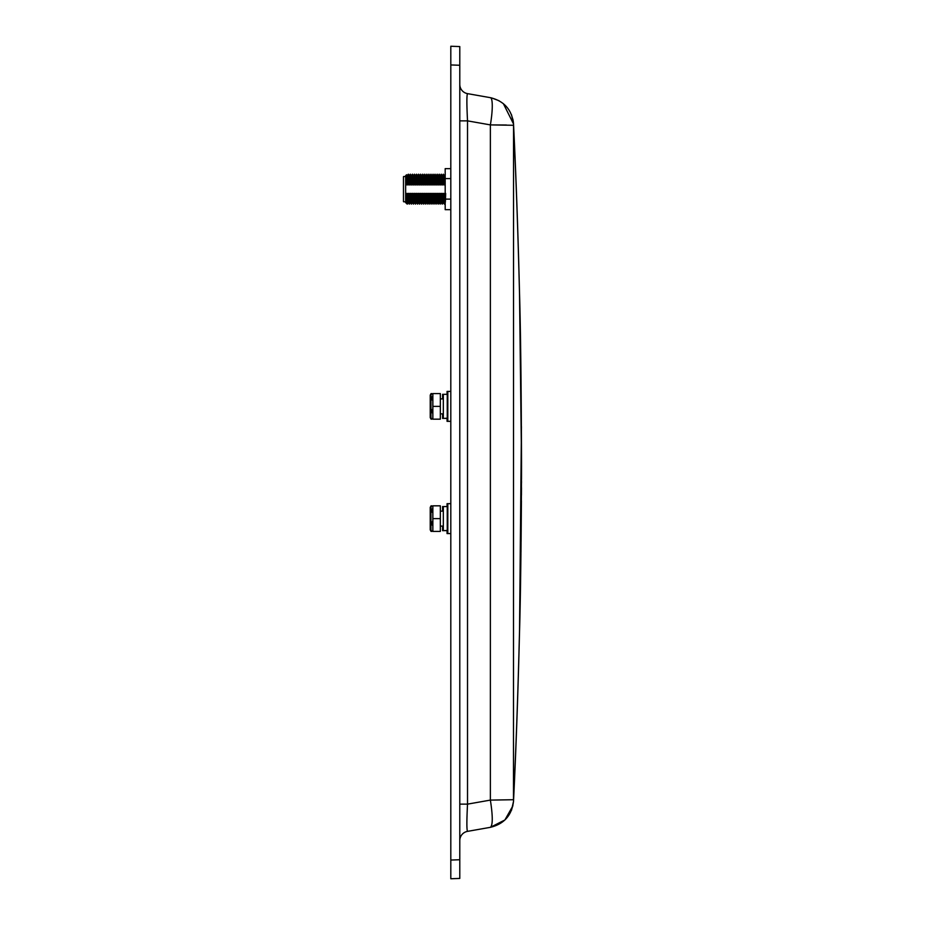 <?xml version="1.0" encoding="UTF-8"?>
<svg xmlns="http://www.w3.org/2000/svg" width="925" height="925" viewBox="0 0 925 925"><rect width="100%" height="100%" fill="white"/><g stroke="black" fill="none" stroke-linecap="round" stroke-linejoin="round"><path stroke-width="1.39" d="M450.81 870.067L450.81 859.88M450.81 50.713L450.81 65.12L450.81 50.713M447.064 418.424L447.064 421.337L450.81 421.337M447.816 421.337L447.816 391.414L447.064 391.414L447.064 394.328M450.81 860.053L450.81 878.75L459.783 878.438L459.783 859.741L450.81 860.053L450.81 64.947L459.783 65.259L459.783 859.741M459.783 65.259L459.783 46.562L450.81 46.25L450.81 64.947M459.783 840.582A9.354 9.354 0 0 1 467.518 831.367C466.674 829.968 466.674 820.891 467.518 804.137L459.783 804.137M459.783 120.863L467.518 120.863C466.674 104.109 466.674 95.032 467.518 93.633A9.354 9.354 0 0 1 459.783 84.418M467.518 831.367L490.377 827.332C492.875 825.343 492.875 816.266 490.377 800.102L467.518 804.137L467.518 120.863L490.377 124.898A27.646 4.729 -80 0 0 490.377 97.668L467.518 93.633L490.377 97.668C504.217 101.056 511.93 109.821 513.537 123.973A27.646 19.541 177.3 0 1 513.537 125.28L490.377 124.898L490.377 800.102L513.537 799.72A27.646 19.541 2.7 0 1 513.537 801.027C515.977 750.903 517.977 694.502 519.526 631.81C520.625 594.197 521.284 537.76 521.527 462.5C521.284 387.54 520.625 331.312 519.526 293.849C517.977 231.389 515.977 175.207 513.537 125.28L513.479 799.732M512.889 805.848L504.888 819.989L490.377 827.332C504.217 823.944 511.93 815.179 513.537 801.027C515.977 750.903 517.977 694.502 519.526 631.81C520.625 594.185 521.284 537.76 521.527 462.5C521.284 387.24 520.625 330.815 519.526 293.19C517.977 230.498 515.977 174.097 513.537 123.973L503.373 103.658M499.107 100.756L491.545 97.9M506.449 125.025L490.597 124.898M513.537 799.72C515.977 749.793 517.977 693.611 519.526 631.151C520.625 593.688 521.284 537.46 521.527 462.5L519.515 292.936L521.527 462.5C521.284 387.24 520.625 330.803 519.526 293.19C517.977 230.498 515.977 174.097 513.537 123.973M521.434 426.633L519.526 632.041M403.473 176.721L403.473 201.592M403.658 201.789L405.647 201.789L405.647 189.162M406.757 193.417C406.48 205.385 406.214 205.385 405.936 193.417L407.231 204.113L405.647 202.621L405.647 175.692L406.607 174.733L407.358 175.75L408.341 174.189M405.647 184.896L405.647 180.976L405.867 184.11L406.815 181.901C406.676 172.177 406.526 172.501 406.376 182.861M406.191 195.025C406.029 205.778 405.867 205.35 405.693 193.73L405.647 193.579M443.815 184.896C444.092 172.929 444.358 172.929 444.636 184.896L444.821 184.896C444.555 172.929 444.278 172.929 444.012 184.896M444.636 184.896L443.618 181.277L442.763 184.896C442.497 172.929 442.219 172.929 441.953 184.896M441.757 184.896C442.034 172.929 442.3 172.929 442.578 184.896L442.763 184.896M442.578 184.896L441.56 181.277L440.705 184.896C440.439 172.929 440.161 172.929 439.895 184.896M439.699 184.896C439.976 172.929 440.242 172.929 440.52 184.896L440.705 184.896M440.52 184.896L439.514 181.277L438.647 184.896C438.381 172.929 438.103 172.929 437.837 184.896M437.641 184.896C437.918 172.929 438.184 172.929 438.462 184.896L438.647 184.896M438.462 184.896L437.456 181.277L436.588 184.896C436.322 172.929 436.045 172.929 435.779 184.896M435.583 184.896C435.86 172.929 436.126 172.929 436.403 184.896L436.588 184.896M436.403 184.896L435.397 181.277L434.53 184.896C434.264 172.929 433.987 172.929 433.721 184.896M433.524 184.896C433.802 172.929 434.068 172.929 434.345 184.896L434.53 184.896M434.345 184.896L433.339 181.277L432.472 184.896C432.206 172.929 431.929 172.929 431.663 184.896M431.466 184.896C431.744 172.929 432.01 172.929 432.287 184.896L432.472 184.896M432.287 184.896L431.281 181.277L430.414 184.896C430.148 172.929 429.871 172.929 429.605 184.896M429.408 184.896C429.686 172.929 429.952 172.929 430.229 184.896L430.414 184.896M430.229 184.896L429.223 181.277L428.356 184.896C428.09 172.929 427.812 172.929 427.547 184.896M427.35 184.896C427.627 172.929 427.893 172.929 428.171 184.896L428.356 184.896M428.171 184.896L427.165 181.277L426.298 184.896C426.032 172.929 425.754 172.929 425.488 184.896M425.292 184.896C425.569 172.929 425.835 172.929 426.113 184.896L426.298 184.896M426.113 184.896L425.107 181.277L424.251 184.896C423.974 172.929 423.696 172.929 423.43 184.896M423.234 184.896C423.511 172.929 423.777 172.929 424.055 184.896L424.251 184.896M424.055 184.896L423.049 181.277L422.193 184.896C421.916 172.929 421.638 172.929 421.372 184.896M421.176 184.896C421.453 172.929 421.719 172.929 421.997 184.896L422.193 184.896M421.997 184.896L420.991 181.277L420.135 184.896C419.858 172.929 419.58 172.929 419.314 184.896M419.118 184.896C419.395 172.929 419.661 172.929 419.938 184.896L420.135 184.896M419.938 184.896L418.933 181.277L418.077 184.896C417.799 172.929 417.522 172.929 417.256 184.896M417.059 184.896C417.337 172.929 417.603 172.929 417.88 184.896L418.077 184.896M417.88 184.896L416.874 181.277L416.019 184.896C415.741 172.929 415.464 172.929 415.198 184.896M415.001 184.896C415.279 172.929 415.556 172.929 415.822 184.896L416.019 184.896M415.822 184.896L414.816 181.277L413.961 184.896C413.683 172.929 413.406 172.929 413.14 184.896M412.943 184.896C413.221 172.929 413.498 172.929 413.764 184.896L413.961 184.896M413.764 184.896L412.758 181.277L411.903 184.896C411.625 172.929 411.347 172.929 411.082 184.896M410.885 184.896C411.163 172.929 411.44 172.929 411.706 184.896L411.903 184.896M411.706 184.896L410.7 181.277L409.844 184.896C409.567 172.929 409.301 172.929 409.023 184.896M408.827 184.896C409.104 172.929 409.382 172.929 409.648 184.896L409.844 184.896M409.648 184.896L408.642 181.277L407.786 184.896C407.509 172.929 407.243 172.929 406.965 184.896M406.769 184.896C407.046 172.929 407.324 172.929 407.59 184.896L407.786 184.896M407.59 184.896L406.815 181.901M405.867 184.11L405.728 184.896M405.693 193.73L405.751 193.417C406.017 205.385 406.295 205.385 406.561 193.417M415.452 204.113L414.562 202.563L413.417 204.124L412.504 202.563L411.359 204.124L410.446 202.563L409.301 204.124L408.226 202.563L407.312 204.124L406.526 195.799M407.046 196.84L407.798 193.417C408.075 205.385 408.353 205.385 408.619 193.417M408.815 193.417C408.538 205.385 408.272 205.385 407.994 193.417L407.798 193.417M407.994 193.417L409 197.037L409.856 193.417C410.133 205.385 410.411 205.385 410.677 193.417M410.873 193.417C410.596 205.385 410.33 205.385 410.053 193.417L409.856 193.417M410.053 193.417L411.058 197.037L411.914 193.417C412.192 205.385 412.469 205.385 412.735 193.417M412.932 193.417C412.654 205.385 412.377 205.385 412.111 193.417L411.914 193.417M412.111 193.417L413.117 197.037L413.972 193.417C414.25 205.385 414.527 205.385 414.793 193.417M414.99 193.417C414.712 205.385 414.435 205.385 414.169 193.417L413.972 193.417M414.169 193.417L415.175 197.037L416.03 193.417C416.308 205.385 416.574 205.385 416.851 193.417M417.048 193.417C416.77 205.385 416.493 205.385 416.227 193.417L416.03 193.417M416.227 193.417L417.233 197.037L418.088 193.417C418.366 205.385 418.632 205.385 418.909 193.417M419.106 193.417C418.828 205.385 418.551 205.385 418.285 193.417L418.088 193.417M418.285 193.417L419.291 197.037L420.147 193.417C420.424 205.385 420.69 205.385 420.967 193.417M421.164 193.417C420.887 205.385 420.609 205.385 420.343 193.417L420.147 193.417M420.343 193.417L421.349 197.037L422.205 193.417C422.482 205.385 422.748 205.385 423.026 193.417M423.222 193.417C422.945 205.385 422.667 205.385 422.401 193.417L422.205 193.417M422.401 193.417L423.407 197.037L424.263 193.417C424.54 205.385 424.806 205.385 425.084 193.417M425.28 193.417C425.003 205.385 424.725 205.385 424.459 193.417L424.263 193.417M424.459 193.417L425.465 197.037L426.321 193.417C426.598 205.385 426.864 205.385 427.142 193.417M427.327 193.417C427.061 205.385 426.783 205.385 426.517 193.417L426.321 193.417M426.517 193.417L427.523 197.037L428.379 193.417C428.657 205.385 428.922 205.385 429.2 193.417M429.385 193.417C429.119 205.385 428.842 205.385 428.576 193.417L428.379 193.417M428.576 193.417L429.582 197.037L430.437 193.417C430.715 205.385 430.981 205.385 431.258 193.417M431.443 193.417C431.177 205.385 430.9 205.385 430.634 193.417L430.437 193.417M430.634 193.417L431.64 197.037L432.495 193.417C432.773 205.385 433.039 205.385 433.316 193.417M433.501 193.417C433.235 205.385 432.958 205.385 432.692 193.417L432.495 193.417M432.692 193.417L433.698 197.037L434.553 193.417C434.831 205.385 435.097 205.385 435.374 193.417M435.559 193.417C435.293 205.385 435.016 205.385 434.75 193.417L434.553 193.417M434.75 193.417L435.756 197.037L436.612 193.417C436.889 205.385 437.155 205.385 437.433 193.417M437.618 193.417C437.352 205.385 437.074 205.385 436.808 193.417L436.612 193.417M436.808 193.417L437.814 197.037L438.67 193.417C438.947 205.385 439.213 205.385 439.491 193.417M439.676 193.417C439.41 205.385 439.132 205.385 438.866 193.417L438.67 193.417M438.866 193.417L439.872 197.037L440.728 193.417C441.005 205.385 441.271 205.385 441.549 193.417M441.734 193.417C441.468 205.385 441.19 205.385 440.924 193.417L440.728 193.417M440.924 193.417L441.93 197.037L442.786 193.417C443.063 205.385 443.329 205.385 443.607 193.417M443.792 193.417C443.526 205.385 443.248 205.385 442.983 193.417L442.786 193.417M442.983 193.417L443.988 197.037L444.844 193.417C445.122 205.385 445.387 205.385 445.665 193.417M445.191 198.863L444.844 193.417M443.341 174.201L444.243 175.75L445.295 174.201M443.618 181.277C443.468 171.946 443.248 171.946 442.959 181.277C443.11 171.946 443.341 171.946 443.618 181.277M435.987 175.738L437.155 174.189L438.23 175.75L439.213 174.189L440.288 175.75L441.271 174.189L442.347 175.75L443.329 174.189M441.56 181.277C441.41 171.946 441.19 171.946 440.901 181.277C441.052 171.946 441.283 171.946 441.56 181.277M439.514 181.277C439.352 171.946 439.132 171.946 438.843 181.277C438.993 171.946 439.225 171.946 439.514 181.277M437.456 181.277C437.294 171.946 437.074 171.946 436.785 181.277C436.947 171.946 437.167 171.946 437.456 181.277M435.397 181.277C435.236 171.946 435.016 171.946 434.727 181.277C434.889 171.946 435.108 171.946 435.397 181.277M433.05 174.201L433.952 175.75L435.004 174.201M433.339 181.277C433.178 171.946 432.958 171.946 432.669 181.277C432.831 171.946 433.05 171.946 433.339 181.277M424.725 174.189L425.72 175.75L426.864 174.189L427.778 175.75L428.922 174.189L429.836 175.75L430.981 174.189L432.056 175.75L433.039 174.189M431.281 181.277C431.119 171.946 430.9 171.946 430.611 181.277C430.772 171.946 430.992 171.946 431.281 181.277M429.223 181.277C429.061 171.946 428.842 171.946 428.553 181.277C428.714 171.946 428.934 171.946 429.223 181.277M427.165 181.277C427.003 171.946 426.783 171.946 426.494 181.277C426.656 171.946 426.876 171.946 427.165 181.277M425.107 181.277C424.945 171.946 424.725 171.946 424.436 181.277C424.598 171.946 424.818 171.946 425.107 181.277M422.76 174.201L423.662 175.75L424.714 174.201M423.049 181.277C422.887 171.946 422.667 171.946 422.378 181.277C422.54 171.946 422.76 171.946 423.049 181.277M420.621 174.189L421.603 175.75L422.748 174.189M420.991 181.277C420.829 171.946 420.609 171.946 420.32 181.277C420.482 171.946 420.702 171.946 420.991 181.277M412.469 174.201L413.371 175.75L414.516 174.189L415.429 175.75L416.574 174.189L417.487 175.75L418.632 174.189L419.707 175.75L420.597 174.201M418.933 181.277C418.771 171.946 418.551 171.946 418.262 181.277C418.424 171.946 418.643 171.946 418.933 181.277M416.874 181.277C416.712 171.946 416.493 171.946 416.204 181.277C416.366 171.946 416.585 171.946 416.874 181.277M414.816 181.277C414.654 171.946 414.435 171.946 414.146 181.277C414.308 171.946 414.527 171.946 414.816 181.277M412.758 181.277C412.596 171.946 412.377 171.946 412.087 181.277C412.249 171.946 412.469 171.946 412.758 181.277M410.33 174.189L411.313 175.75L412.458 174.189M410.7 181.277C410.538 171.946 410.318 171.946 410.029 181.277C410.191 171.946 410.411 171.946 410.7 181.277M408.364 174.201L409.255 175.75L410.318 174.201M408.642 181.277C408.48 171.946 408.26 171.946 407.971 181.277C408.133 171.946 408.353 171.946 408.642 181.277M409 197.037C409.162 206.367 409.382 206.367 409.671 197.037C409.509 206.367 409.289 206.367 409 197.037M411.058 197.037C411.22 206.367 411.44 206.367 411.729 197.037C411.567 206.367 411.347 206.367 411.058 197.037M413.117 197.037C413.278 206.367 413.498 206.367 413.787 197.037C413.625 206.367 413.406 206.367 413.117 197.037M415.175 197.037C415.337 206.367 415.556 206.367 415.845 197.037C415.683 206.367 415.464 206.367 415.175 197.037M417.603 204.124L416.62 202.563L415.475 204.124M417.233 197.037C417.395 206.367 417.614 206.367 417.903 197.037C417.742 206.367 417.522 206.367 417.233 197.037M419.568 204.113L418.678 202.563L417.614 204.113M419.291 197.037C419.453 206.367 419.672 206.367 419.962 197.037C419.8 206.367 419.58 206.367 419.291 197.037M427.893 204.124L426.911 202.563L425.754 204.124L424.853 202.563L423.708 204.124L422.794 202.563L421.65 204.124L420.574 202.563L419.592 204.124M421.349 197.037C421.511 206.367 421.731 206.367 422.02 197.037C421.858 206.367 421.638 206.367 421.349 197.037M423.407 197.037C423.569 206.367 423.789 206.367 424.078 197.037C423.916 206.367 423.696 206.367 423.407 197.037M425.465 197.037C425.627 206.367 425.847 206.367 426.136 197.037C425.974 206.367 425.754 206.367 425.465 197.037M427.523 197.037C427.685 206.367 427.905 206.367 428.194 197.037C428.032 206.367 427.812 206.367 427.523 197.037M429.859 204.113L428.969 202.563L427.905 204.113M429.582 197.037C429.743 206.367 429.963 206.367 430.252 197.037C430.09 206.367 429.871 206.367 429.582 197.037M437.213 202.575L436.045 204.124L434.981 202.563L433.987 204.124L432.923 202.563L431.929 204.124L430.865 202.563L429.871 204.124M431.64 197.037C431.802 206.367 432.021 206.367 432.31 197.037C432.148 206.367 431.929 206.367 431.64 197.037M433.698 197.037C433.86 206.367 434.079 206.367 434.368 197.037C434.207 206.367 433.987 206.367 433.698 197.037M435.756 197.037C435.918 206.367 436.137 206.367 436.427 197.037C436.265 206.367 436.045 206.367 435.756 197.037M437.814 197.037C437.976 206.367 438.196 206.367 438.485 197.037C438.323 206.367 438.103 206.367 437.814 197.037M440.15 204.113L439.259 202.563L438.196 204.113M439.872 197.037C440.022 206.367 440.254 206.367 440.531 197.037C440.381 206.367 440.161 206.367 439.872 197.037M445.272 202.563L444.37 204.113L443.376 202.563L442.219 204.124L441.156 202.563L440.161 204.124M441.93 197.037C442.081 206.367 442.312 206.367 442.589 197.037C442.439 206.367 442.219 206.367 441.93 197.037M443.988 197.037C444.139 206.367 444.37 206.367 444.647 197.037C444.497 206.367 444.278 206.367 443.988 197.037M407.139 203.488L407.139 202.043M431.062 393.576L430.229 395.148L430.229 417.603L431.062 419.175M431.802 505.825L430.981 507.397L430.981 529.852L431.802 531.424M432.091 521.758L431.802 525.018M432.854 531.424L432.854 518.624L440.335 518.624L440.335 531.424L432.854 531.424M432.854 518.624L432.854 505.825L440.335 505.825L440.335 518.624M432.091 508.958L431.802 512.219M442.578 511.143L442.578 506.576L443.329 506.576L443.329 530.673L447.249 530.453L445.283 530.615M447.249 530.453L447.249 506.576L443.329 506.576M450.81 209.674L445.191 209.674L445.191 168.639L450.81 168.639M450.81 178.583L445.191 178.583M450.81 199.106L445.191 199.106M446.509 530.673L444.913 530.638M442.578 526.105L442.578 530.673L443.329 530.661M446.509 418.412L444.913 418.389M445.283 418.366L447.249 418.204L443.329 418.424L443.329 394.328L442.578 394.328L442.578 398.895M442.578 413.857L442.578 418.424L443.329 418.412M447.064 530.673L447.064 533.586L450.81 533.586M447.816 533.586L447.816 503.663L447.064 503.663L447.064 506.576M447.249 418.204L447.249 394.328L443.329 394.328M431.062 505.825L430.229 507.397L430.229 529.852L431.062 531.424M431.802 393.576L430.981 395.148L430.981 417.603L431.802 419.175M432.091 409.509L431.802 412.781M432.854 419.175L432.854 406.376L440.335 406.376L440.335 419.175L432.854 419.175M432.854 406.376L432.854 393.576L440.335 393.576L440.335 406.376M432.091 396.709L431.802 399.982M511.502 810.277L513.514 801.42L511.525 810.219M513.514 123.534L511.502 114.723M513.41 122.331L512.889 119.198M519.538 631.243L519.688 624.942M519.711 623.959L519.804 619.472M519.885 615.692L519.919 614.038M520 610.303L520.093 605.794M520.116 604.834L520.625 575.789M520.636 575.466L520.648 574.853M520.671 573.303L520.694 571.662M520.752 567.915L520.81 563.626M520.821 562.573L520.868 559.845M520.879 558.388L520.914 555.971M520.925 554.977L520.937 554.364M520.972 551.947L520.983 550.491M521.087 541.426L521.423 500.783M521.446 495.164L521.48 488.261M521.48 488.18L521.48 487.602M521.492 483.081L521.503 481.081M521.503 479.115L521.527 468.339M521.527 467.715L521.527 465.287M447.816 391.414L450.81 391.414M405.647 176.525L403.658 176.525M435.016 174.189L436.01 175.75M438.184 204.124L437.201 202.563M443.329 526.105L440.335 526.105M443.329 511.143L440.335 511.143M443.329 413.857L440.335 413.857M443.329 398.895L440.335 398.895M447.816 503.663L450.81 503.663"/></g></svg>
